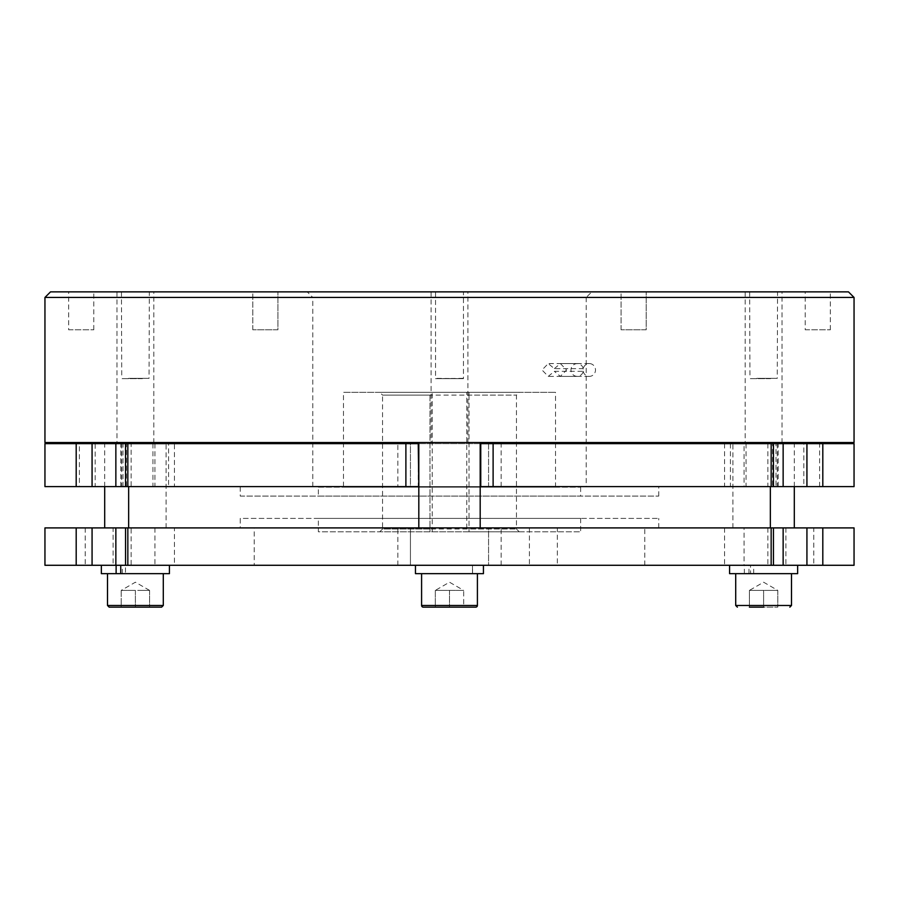 <?xml version="1.0" encoding="UTF-8"?>
<svg xmlns="http://www.w3.org/2000/svg" width="899" height="899" viewBox="0 0 899 899"><rect width="100%" height="100%" fill="white"/><g stroke="black" fill="none" stroke-linecap="round" stroke-linejoin="round"><path stroke-width="0.67" stroke-dasharray="4.5 3.37" d="M557.324 527.904L529.421 527.904L557.324 527.904L557.324 565.28L529.421 565.28L557.324 565.28M529.421 527.904L529.421 565.28M813.786 527.904L785.895 527.904L813.786 527.904L813.786 565.28L785.895 565.28L813.786 565.28M785.895 527.904L785.895 565.28M113.105 527.904L85.214 527.904L113.105 527.904L113.105 565.28L85.214 565.28L113.105 565.28M85.214 527.904L85.214 565.28M240.247 527.904L658.753 527.904L240.247 527.904L240.247 518.408L658.753 518.408L240.247 518.408M658.753 527.904L658.753 518.408M240.247 496.091L658.753 496.091L240.247 496.091L240.247 486.606L658.753 486.606L240.247 486.606M658.753 496.091L658.753 486.606M128.647 527.904L770.353 527.904L128.647 527.904M770.353 486.606L128.647 486.606L770.353 486.606M429.969 395.099L429.969 531.803L429.969 395.099L382.536 395.099L382.536 529.017L516.464 529.017L469.031 529.017L469.031 531.803L469.031 392.301L469.031 395.099L516.464 395.099L382.536 395.099L379.749 392.301L519.251 392.301L466.795 392.301L466.795 531.803L519.251 531.803L379.749 531.803L466.795 531.803M519.251 531.803L516.464 529.017L516.464 395.099L519.251 392.301M432.205 531.803L432.205 392.301L379.749 392.301M429.969 529.017L382.536 529.017L379.749 531.803M343.485 487.168L555.515 487.168L343.485 487.168L343.485 392.301L555.515 392.301L343.485 392.301M555.515 487.168L555.515 392.301M469.031 395.099L469.031 529.017M318.37 518.408L580.63 518.408L318.37 518.408L318.37 531.803L580.63 531.803L318.37 531.803M580.63 518.408L580.63 531.803M318.37 487.168L580.63 487.168L318.37 487.168L318.37 496.091L580.63 496.091L318.37 496.091M580.63 487.168L580.63 496.091M418.81 527.904L480.19 527.904L418.81 527.904M480.19 442.522L418.81 442.522L480.19 442.522M150.74 527.904L104.7 527.904L150.74 527.904M120.05 442.522L166.079 442.522L120.05 442.522M778.95 527.904L732.921 527.904L778.95 527.904M748.26 442.522L794.3 442.522L748.26 442.522M463.142 378.355L435.554 378.659L463.446 378.659L435.554 378.659L435.554 291.86L463.446 291.86L463.446 378.659L435.858 378.355M128.568 378.355L149.043 378.355L128.568 378.355M142.368 378.659L121.444 378.659L142.368 378.659M756.789 378.355L777.253 378.355L756.789 378.355M770.578 378.659L749.654 378.659L770.578 378.659M174.451 486.606L125.557 486.606L131.13 486.606L131.13 443.645L174.451 443.645L174.451 486.606L131.13 486.606M174.451 443.645L131.13 443.645M120.848 486.606L120.848 443.645L126.422 443.645L126.422 486.606L410.438 486.606L410.438 443.645L397.852 443.645L397.852 486.606M122.994 486.606L122.994 443.645L120.848 443.645M126.422 443.645L168.574 443.645L168.574 486.606L95.17 486.606L95.17 443.645L79.382 443.645L79.382 486.606L95.17 486.606M168.574 443.645L95.17 443.645M44.95 486.606L79.382 486.606M44.95 443.645L79.382 443.645M252.81 329.809L252.81 291.86L277.915 291.86L252.81 291.86L277.915 291.86L252.81 291.86L252.81 329.809L277.915 329.809L277.915 291.86L277.915 329.809L252.81 329.809M621.085 329.809L621.085 291.86L646.19 291.86L621.085 291.86L646.19 291.86L621.085 291.86L621.085 329.809L646.19 329.809L646.19 291.86L646.19 329.809L621.085 329.809M805.223 329.809L830.339 329.809L805.223 329.809L805.223 291.86L830.339 291.86L805.223 291.86M830.339 329.809L830.339 291.86M68.661 329.809L93.777 329.809L68.661 329.809L68.661 291.86L93.777 291.86L68.661 291.86M93.777 329.809L93.777 291.86M586.215 486.606L312.785 486.606L586.215 486.606L586.215 297.445L312.785 297.445L307.211 291.86L591.789 291.86L307.211 291.86M312.785 486.606L312.785 297.445L586.215 297.445L591.789 291.86M583.226 368.657A6.417 6.203 -90 0 0 570.966 369.983A6.417 6.203 -90 0 0 583.226 371.321L583.091 369.983A6.417 6.203 -90 0 0 589.283 376.4A6.417 6.203 -90 0 0 595.486 369.983A6.417 6.203 -90 0 0 589.283 363.567A6.417 6.203 -90 0 0 583.091 369.983L583.226 368.657L554.335 368.657L548.266 363.567L542.03 369.983L548.266 376.4L554.335 371.321L583.226 371.321M554.335 368.657L560.392 363.567L566.55 369.983L560.392 376.4L554.335 371.321M153.808 291.86L116.982 291.86L153.808 291.86L153.808 442.522L116.982 442.522L153.808 442.522M116.982 291.86L116.982 442.522M782.018 291.86L745.192 291.86L782.018 291.86L782.018 442.522L745.192 442.522L782.018 442.522M745.192 291.86L745.192 442.522M467.918 291.86L431.082 291.86L467.918 291.86L467.918 442.522L431.082 442.522L467.918 442.522M431.082 291.86L431.082 442.522M216.153 443.645L682.847 443.645L216.153 443.645M682.847 442.522L216.153 442.522L682.847 442.522M777.556 291.86L749.654 291.86L777.556 291.86L777.253 378.355M749.654 291.86L749.957 378.355M149.346 291.86L121.444 291.86L149.346 291.86L149.043 378.355M121.444 291.86L121.747 378.355M415.462 573.652L483.437 573.652L421.597 573.652L483.437 573.652L483.437 565.28L415.462 565.28L483.437 565.28M435.318 590.396L463.682 590.396L435.318 590.396L442.409 590.396L435.318 590.396L435.318 607.14L449.5 607.14L435.318 607.14L435.318 590.396L449.5 582.204L463.682 590.396L456.591 590.396L463.682 590.396L463.682 607.14L449.5 607.14L463.682 607.14L463.682 590.396M125.467 573.652L163.292 573.652L120.736 573.652L125.467 573.652L125.467 565.28L101.351 565.28L169.428 565.28L125.467 565.28M109.161 607.14L161.618 607.14M142.48 590.396L128.299 590.396L149.582 590.396L142.48 590.396L149.582 590.396L149.582 607.14L149.582 590.396L142.48 590.396M729.572 573.652L797.649 573.652M777.792 590.396L777.792 607.14L777.792 590.396L756.52 590.396L777.792 590.396L770.701 590.396L777.792 590.396L763.611 582.204L749.418 590.396L756.52 590.396L749.418 590.396L749.418 607.14L777.792 607.14L763.611 607.14L763.611 590.396L763.611 607.14L749.418 607.14L763.611 607.14M174.451 565.28L125.557 565.28L131.13 565.28L131.13 527.904L174.451 527.904L174.451 565.28L131.13 565.28M174.451 527.904L131.13 527.904M254.203 565.28L644.797 565.28L254.203 565.28L254.203 527.904L644.797 527.904L254.203 527.904M644.797 565.28L644.797 527.904M44.95 565.28L410.438 565.28L410.438 527.904L397.852 527.904L397.852 565.28M44.95 527.904L397.852 527.904M501.148 565.28L501.148 527.904L488.562 527.904L488.562 565.28L854.05 565.28M744.08 565.28L773.443 565.28L744.08 565.28L744.08 527.904L724.549 527.904L773.443 527.904L744.08 527.904M488.562 565.28L410.438 565.28L410.438 527.904L488.562 527.904L488.562 565.28M750.553 565.28L797.649 565.28L729.572 565.28L750.553 565.28L750.553 573.652M501.148 527.904L854.05 527.904M770.701 590.396L756.52 590.396L770.701 590.396M749.418 590.396L756.52 590.396L749.418 590.396L749.418 607.14M744.327 573.652L744.327 565.28M753.688 573.652L753.688 565.28M748.957 573.652L748.957 565.28M149.582 590.396L135.389 582.204L121.208 590.396L135.389 590.396L121.208 590.396L121.208 607.14L149.582 607.14M135.389 590.396L135.389 607.14L135.389 590.396M121.208 590.396L121.208 607.14M101.351 573.652L169.428 573.652M122.331 573.652L122.331 565.28M449.5 590.396L449.5 607.14L449.5 590.396M423.272 607.14L475.728 607.14M472.481 573.652L472.481 565.28L472.481 573.652M126.422 486.606L168.574 486.606M501.148 486.606L501.148 443.645L488.562 443.645L488.562 486.606L410.438 486.606L410.438 443.645L488.562 443.645L488.562 486.606L778.152 486.606L772.578 486.606L772.578 443.645L778.152 443.645L776.006 443.645L776.006 486.606M803.83 486.606L819.618 486.606L819.618 443.645L803.83 443.645L803.83 486.606L730.426 486.606L772.578 486.606M819.618 486.606L854.05 486.606M744.08 486.606L773.443 486.606L744.08 486.606L744.08 443.645L724.549 443.645L773.443 443.645L744.08 443.645M418.81 486.606L480.19 486.606M44.95 442.522L854.05 442.522M463.446 291.86L435.554 291.86M848.465 291.86L50.535 291.86M44.95 297.445L854.05 297.445M501.148 443.645L776.006 443.645M819.618 443.645L854.05 443.645M418.81 443.645L480.19 443.645M803.83 443.645L772.578 443.645M122.994 443.645L397.852 443.645M480.751 443.645L480.751 486.606M418.249 443.645L418.249 486.606M432.205 392.301L466.795 392.301M154.92 443.645L154.92 486.606M121.702 443.645L121.702 486.606M163.292 605.465L107.498 605.465M791.502 605.465L735.708 605.465M154.92 527.904L154.92 565.28M767.87 527.904L767.87 565.28M477.403 605.465L421.597 605.465M152.954 443.645L152.954 486.606M746.046 443.645L746.046 486.606M777.298 443.645L777.298 486.606M767.87 443.645L767.87 486.606M104.7 486.606L104.7 443.645M794.3 486.606L794.3 443.645M577.158 363.567L548.266 363.567M589.283 376.4L560.392 376.4M724.549 527.904L724.549 565.28M589.283 363.567L560.392 363.567M577.158 376.4L548.266 376.4M730.426 443.645L730.426 486.606M778.152 486.606L778.152 443.645M724.549 443.645L724.549 486.606M732.921 527.904L732.921 443.645M166.079 527.904L166.079 443.645M472.559 573.652L472.559 565.28"/><path stroke-width="1.35" d="M770.353 527.904L770.353 486.606M128.647 527.904L128.647 486.606M480.19 527.904L480.19 442.522M418.81 527.904L418.81 442.522M125.557 486.606L125.557 443.645L127.838 443.645L127.838 486.606L44.95 486.606L44.95 443.645L125.557 443.645M50.535 291.86L848.465 291.86L854.05 297.445L44.95 297.445L50.535 291.86M854.05 297.445L854.05 442.522L44.95 442.522L44.95 297.445M682.847 443.645L682.847 442.522M216.153 443.645L216.153 442.522M421.597 573.652L421.597 605.465A1.674 1.674 0 0 0 423.272 607.14L475.728 607.14A1.674 1.674 0 0 0 477.403 605.465L477.403 573.652M169.428 565.28L169.428 573.652L101.351 573.652L101.351 565.28M122.275 607.14L109.161 607.14L107.498 605.465L163.292 605.465L161.618 607.14L122.275 607.14M763.611 607.14L749.418 607.14M125.557 565.28L125.557 527.904L127.838 527.904L127.838 565.28L44.95 565.28L44.95 527.904L125.557 527.904M822.81 527.904L854.05 527.904L854.05 565.28L806.931 565.28L806.931 527.904L822.81 527.904L822.81 565.28M127.838 565.28L806.931 565.28M771.162 565.28L771.162 527.904L127.838 527.904M771.162 527.904L806.931 527.904M797.649 565.28L797.649 573.652L729.572 573.652L729.572 565.28M121.208 607.14L149.582 607.14M120.736 573.652L120.736 565.28M116.117 573.652L116.117 565.28M483.437 565.28L483.437 573.652L415.462 573.652L415.462 565.28M822.81 443.645L854.05 443.645L854.05 486.606L806.931 486.606L806.931 443.645L822.81 443.645L822.81 486.606M771.162 486.606L771.162 443.645L493.113 443.645L493.113 486.606L806.931 486.606M493.113 486.606L480.751 486.606L480.751 443.645L493.113 443.645M418.249 486.606L405.887 486.606L405.887 443.645L418.249 443.645L418.81 486.606M480.19 486.606L480.751 486.606M405.887 486.606L127.838 486.606M405.887 443.645L127.838 443.645M418.249 443.645L418.81 443.645M480.19 443.645L480.751 443.645M771.162 443.645L806.931 443.645M421.597 605.465L477.403 605.465M735.708 573.652L735.708 605.465L791.502 605.465L789.839 607.14M76.19 565.28L76.19 527.904M783.141 527.904L783.141 565.28M92.069 527.904L92.069 565.28M115.859 527.904L115.859 565.28M76.19 486.606L76.19 443.645M783.141 443.645L783.141 486.606M92.069 443.645L92.069 486.606M115.859 443.645L115.859 486.606M104.7 527.904L104.7 486.606M104.7 443.645L104.7 442.522M794.3 527.904L794.3 486.606M794.3 443.645L794.3 442.522M107.498 573.652L107.498 605.465M791.502 573.652L791.502 605.465M773.443 565.28L773.443 527.904M735.708 605.465L737.382 607.14M163.292 573.652L163.292 605.465M773.443 486.606L773.443 443.645M732.921 443.645L732.921 442.522M166.079 443.645L166.079 442.522"/></g></svg>
